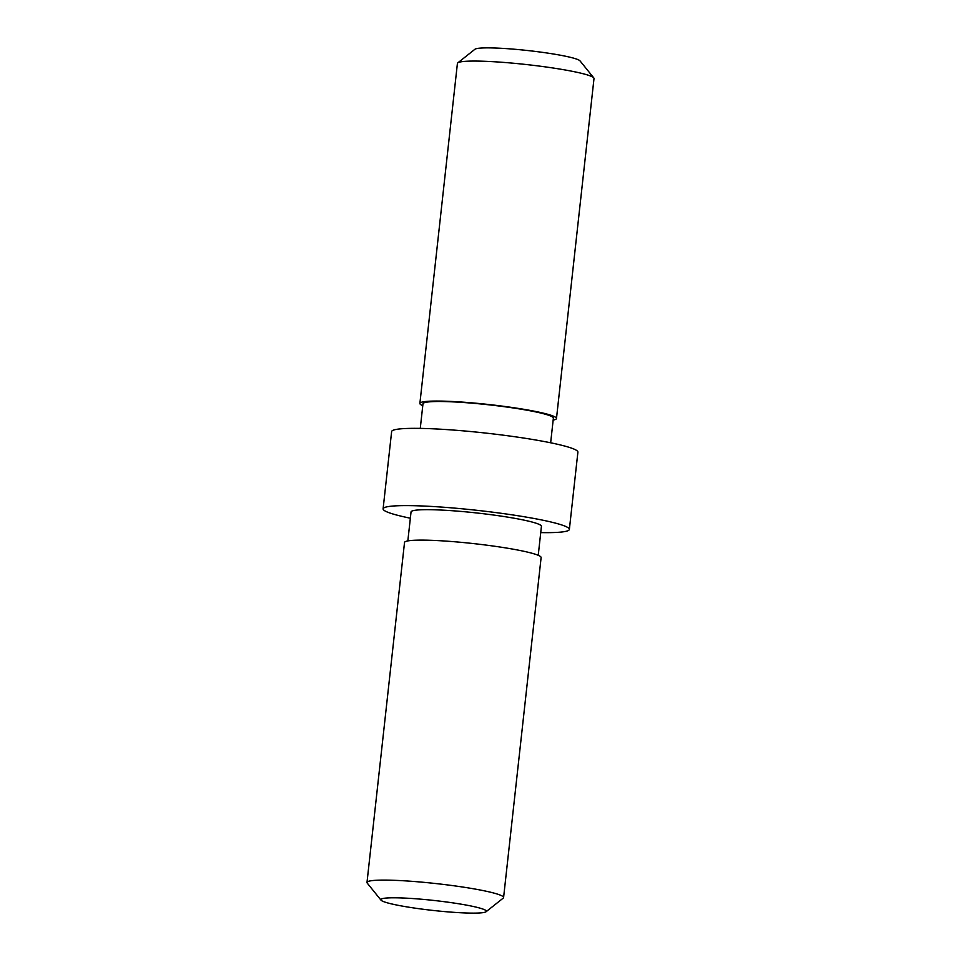 <?xml version="1.0" encoding="UTF-8"?>
<svg xmlns="http://www.w3.org/2000/svg" width="961" height="961" viewBox="0 0 961 961"><rect width="100%" height="100%" fill="white"/><g stroke="black" fill="none" stroke-linecap="round" stroke-linejoin="round"><path stroke-width="1.44" d="M423.837 909.346A53.095 5.009 -173.7 0 0 486.074 911.737A53.095 5.009 -173.7 0 0 443.333 901.574A53.095 5.009 -173.7 0 0 380.988 900.133A53.095 5.009 -173.7 0 0 423.837 909.346M380.988 900.133L367.234 883.111A68.712 6.475 6.3 0 1 366.994 882.462A68.712 6.475 6.3 0 1 447.91 884.985A68.712 6.475 6.3 0 1 503.588 897.55A68.712 6.475 6.3 0 1 503.216 898.127L486.074 911.737M457.784 62.873L474.926 49.263A53.095 5.009 6.3 0 1 537.163 51.654A53.095 5.009 6.3 0 1 580.012 60.867L593.766 77.889A68.712 6.475 -173.7 0 0 538.328 65.961A68.712 6.475 -173.7 0 0 457.784 62.873A68.712 6.475 -173.7 0 0 457.412 63.45L419.885 403.416A68.712 6.475 6.3 0 1 500.789 405.938A68.712 6.475 6.3 0 1 556.479 418.503A68.712 6.475 6.3 0 1 553.164 420.077M556.479 418.503L594.006 78.538A68.712 6.475 -173.7 0 0 593.766 77.889M366.994 882.462L404.521 542.497A68.712 6.475 6.3 0 1 485.437 545.007A68.712 6.475 6.3 0 1 541.115 557.584L503.588 897.55M407.836 540.923L411.044 511.937A65.588 6.186 6.3 0 1 488.284 514.339A65.588 6.186 6.3 0 1 541.427 526.328L538.232 555.314M410.347 518.207A93.697 8.841 6.3 0 1 383.103 508.849A93.697 8.841 6.3 0 1 493.437 512.273A93.697 8.841 6.3 0 1 569.368 529.415A93.697 8.841 6.3 0 1 540.731 532.598M383.103 508.849L391.632 431.585A93.697 8.841 6.3 0 1 501.966 435.009A93.697 8.841 6.3 0 1 577.897 452.15L569.368 529.415M420.269 428.402L422.984 403.764A65.588 6.186 6.3 0 1 500.225 406.167A65.588 6.186 6.3 0 1 553.368 418.155L550.653 442.793M422.768 405.686A68.712 6.475 6.3 0 1 419.885 403.416"/></g></svg>
